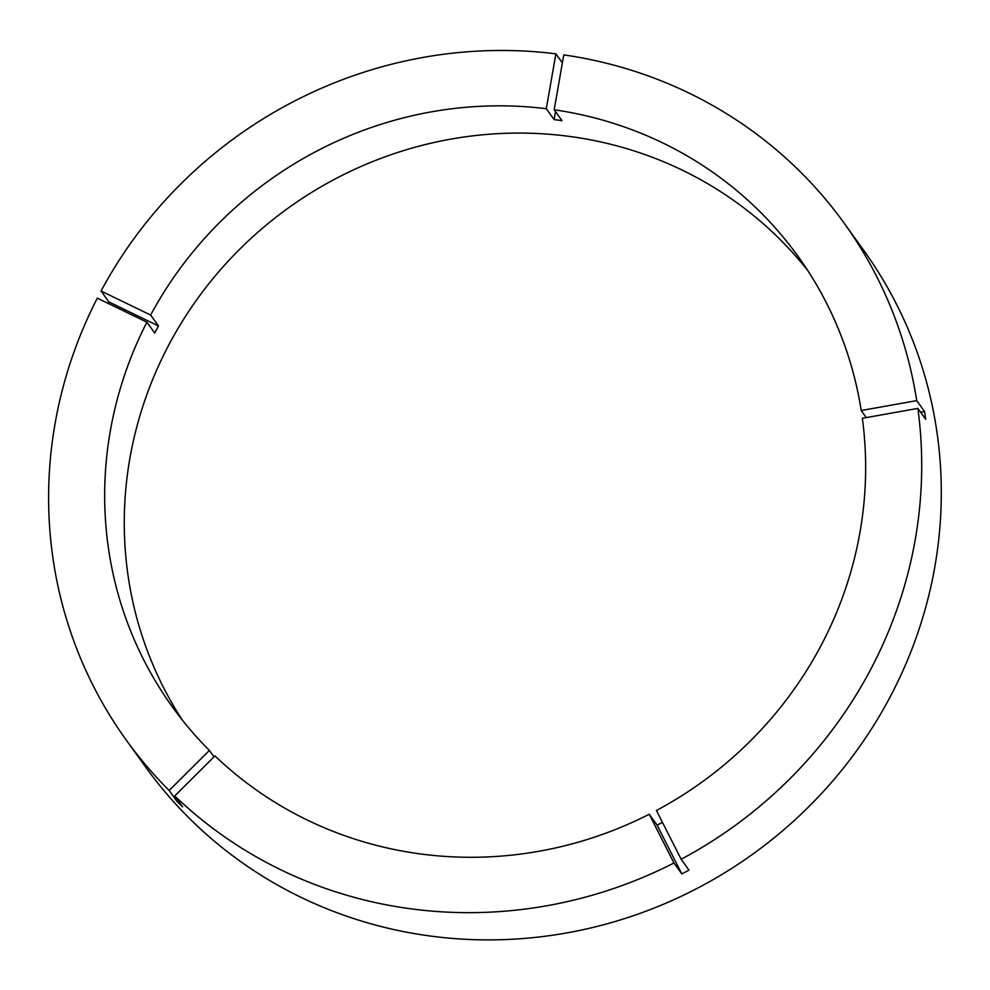 <?xml version="1.0" encoding="UTF-8"?>
<svg xmlns="http://www.w3.org/2000/svg" width="990" height="990" viewBox="0 0 990 990"><rect width="100%" height="100%" fill="white"/><g stroke="black" fill="none" stroke-linecap="round" stroke-linejoin="round"><path stroke-width="1.49" d="M662.904 143.006A385.506 370.569 144.3 0 1 798.163 256.509A385.506 370.569 144.3 0 1 861.213 410.516L916.715 400.616A442.32 425.18 144.3 0 0 844.284 223.344A442.32 425.18 144.3 0 0 689.102 93.122A442.32 425.18 144.3 0 0 563.78 54.895L554.19 109.779A385.506 370.569 144.3 0 1 662.904 143.006M866.299 417.594L861.213 410.516M917.854 408.4L862.352 418.3A385.506 370.569 144.3 0 1 656.432 810.501L681.145 859.258A442.32 425.18 144.3 0 0 917.854 408.4L925.687 419.302A442.32 425.18 -35.7 0 0 924.549 411.518L916.715 400.616M657.088 825.14L681.801 873.898L673.955 863.008A442.32 425.18 144.3 0 1 281.222 870A442.32 425.18 144.3 0 1 174.735 795.923L214.966 755.902A385.506 370.569 144.3 0 0 307.42 820.104A385.506 370.569 144.3 0 0 649.242 814.25L657.088 825.14A385.506 370.569 -35.7 0 0 662.446 822.368M182.284 720.002A385.506 370.569 144.3 0 1 226.017 263.538A385.506 370.569 144.3 0 1 682.494 170.255A385.506 370.569 144.3 0 1 807.63 270.357M844.284 223.344L863.874 250.594A442.32 425.18 144.3 0 1 831.204 782.744A442.32 425.18 144.3 0 1 300.812 897.237A442.32 425.18 144.3 0 1 145.629 767.015L126.039 739.777A442.32 425.18 144.3 0 1 97.317 298.151L146.891 322.171A385.506 370.569 144.3 0 0 172.161 706.613A385.506 370.569 144.3 0 0 209.385 750.432L169.154 790.466A442.32 425.18 144.3 0 1 126.039 739.777M177.953 800.403L176.987 801.356A442.32 425.18 -35.7 0 0 182.568 806.825L174.735 795.923M176.987 801.356L169.154 790.466M146.891 322.171L154.725 333.073A385.506 370.569 -35.7 0 1 158.474 325.945L108.888 301.925A442.32 425.18 -35.7 0 0 108.108 303.385M108.888 301.925L101.054 291.023A442.32 425.18 144.3 0 1 555.885 53.844L546.294 108.714A385.506 370.569 144.3 0 0 150.641 315.043L158.474 325.945M562.382 62.877L555.885 53.844M681.801 873.898A442.32 425.18 -35.7 0 0 688.99 870.148L681.145 859.258M214.001 756.855L209.385 750.432M554.19 109.779L562.023 120.669A385.506 370.569 -35.7 0 0 554.128 119.604L546.294 108.714M101.054 291.023L150.641 315.043M649.242 814.25L673.955 863.008M920.601 412.224L924.549 411.518M554.128 119.604L555.526 111.635"/></g></svg>

